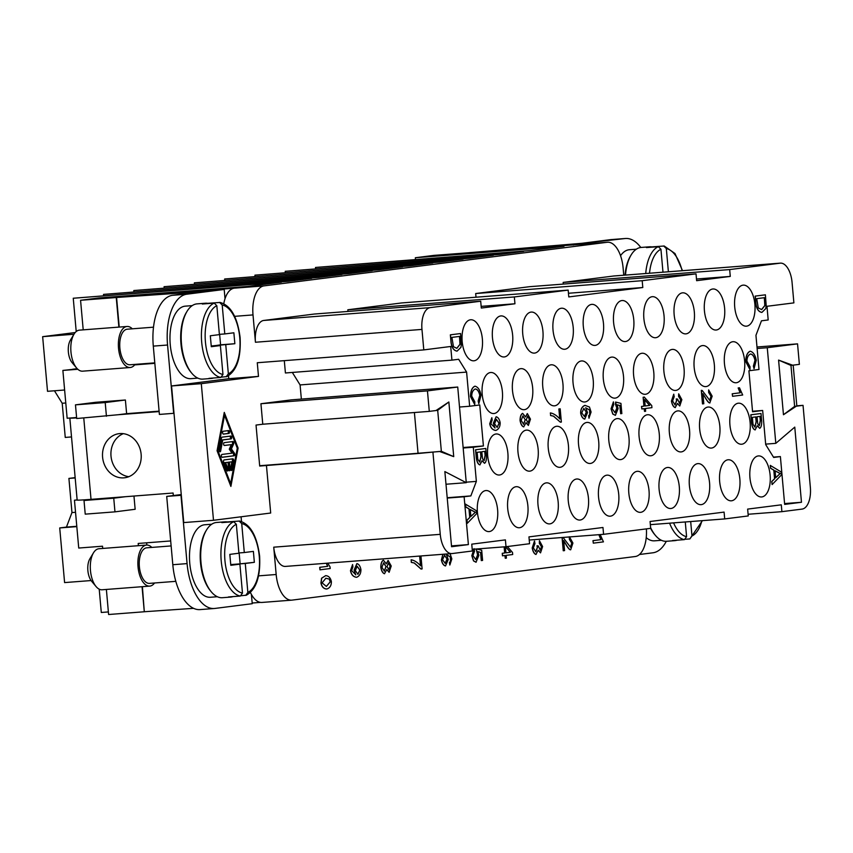 <?xml version="1.0" encoding="UTF-8"?>
<svg xmlns="http://www.w3.org/2000/svg" width="853" height="853" viewBox="0 0 853 853"><rect width="100%" height="100%" fill="white"/><g stroke="black" fill="none" stroke-linecap="round" stroke-linejoin="round"><path stroke-width="1.28" d="M417.234 412.308L414.409 412.532L418.066 453.508L441.353 451.29L453.732 456.632L439.668 451.514L259.696 466.058L256.028 425.071L262.767 424.218L260.933 403.725L291.214 399.876L457.73 387.038L427.449 390.887L260.933 403.725M173.319 495.561L173.095 493.023L91.026 499.357L83.765 417.981M418.066 453.508L259.664 465.717M262.628 424.24L414.409 412.532M118.204 414.729L76.695 418.524L75.469 404.855L95.664 402.296L125.391 400.004L126.617 413.662L118.204 414.729L159.138 411.572M102.595 457.197A22.231 19.32 82.8 0 1 119.047 433.665A22.231 19.32 82.8 0 1 141.129 454.233A22.231 19.32 82.8 0 1 124.666 477.765A22.231 19.32 82.8 0 1 102.595 457.197M76.642 417.895A27.435 0.586 174.9 0 1 70.831 418.183A27.435 0.586 174.9 0 1 69.839 418.119L77.154 500.082A27.435 0.586 -5.1 0 0 78.145 500.146A27.435 0.586 -5.1 0 0 91.026 499.357M123.333 433.665A22.231 19.32 -97.2 0 0 111.007 456.131A22.231 19.32 -97.2 0 0 128.803 476.688M75.469 404.855L105.207 402.563L106.433 416.232M125.391 400.004L105.207 402.563M95.781 498.984L84.01 500.487L113.748 498.195L114.963 511.853L85.225 514.146L84.01 500.487M125.519 496.691L113.748 498.195M133.964 496.041L135.147 509.284L114.963 511.853M126.617 413.662L159.095 411.157M154.83 363.335L134.657 364.892M118.887 327.104L116.253 297.526L234.287 288.175A27.435 13.552 85.6 0 0 225.491 297.388A27.435 13.552 85.6 0 0 223.785 303.668M76.216 331.54L73.251 298.241L281.394 282.194L247.754 286.459L99.076 297.921L80.566 300.277L116.253 297.526M80.566 300.277L83.21 329.855M77.826 369.274L62.877 370.426L77.41 368.88M76.599 417.512L67.142 418.247L62.877 370.426M250.419 592.483A27.435 13.552 85.6 0 0 252.104 595.618A27.435 13.552 85.6 0 0 262.01 602.442A27.435 13.552 85.6 0 0 262.34 602.41M241.079 516.79L241.506 521.524M228.497 375.746L228.753 378.689L171.56 385.961L183.758 522.58L213.495 520.287L201.297 383.669L258.491 376.397L257.275 362.738L423.792 349.901L421.968 329.407A20.579 10.161 -94.4 0 1 423.621 314.533A20.579 10.161 -94.4 0 1 430.232 307.624L480.697 301.216L314.181 314.053L263.705 320.461A20.579 10.161 -94.4 0 0 257.105 327.371A20.579 10.161 -94.4 0 0 255.442 342.245L253.01 314.917A27.435 13.552 -94.4 0 1 255.228 295.095A27.435 13.552 -94.4 0 1 264.025 285.883L607.208 242.273A27.435 13.552 -94.4 0 1 607.539 242.241A27.435 13.552 -94.4 0 1 617.433 249.076A27.435 13.552 -94.4 0 1 623.106 267.895L623.756 275.22M646.382 528.881A27.435 13.552 -94.4 0 1 644.058 547.306A27.435 13.552 -94.4 0 1 635.25 556.519L292.067 600.117A27.435 13.552 -94.4 0 1 291.737 600.149A27.435 13.552 -94.4 0 1 281.842 593.325A27.435 13.552 -94.4 0 1 276.169 574.506L258.566 575.86M285.659 566.392A20.579 10.161 -94.4 0 1 285.414 566.413A20.579 10.161 -94.4 0 1 277.982 561.295A20.579 10.161 -94.4 0 1 273.738 547.178L276.169 574.506M327.744 563.151L330.058 566.914L330.207 568.535L319.95 569.836L319.726 567.32L327.627 566.317L326.294 563.268M386.206 563.833L388.04 560.474M386.718 569.527L389.107 572.299L386.835 569.516L384.468 573.728C382.741 573.205 381.515 571.094 380.811 567.373C380.843 563.566 381.675 561.178 383.306 560.229L383.37 560.229M450.096 553.725L451.834 558.896L449.84 565.038L449.403 562.564L450.384 561.466L450.693 558.875L450.171 556.806L446.354 554.674M442.888 554.279L441.396 559.973C442.131 563.428 443.475 565.422 445.415 565.955L445.533 565.944C443.592 565.411 442.249 563.417 441.513 559.963L443.006 554.269M507.386 546.538L512.514 552.467L512.696 554.525L506.16 555.356L506.405 558.118L505.264 558.267L505.019 555.495L502.481 555.815L502.257 553.298L504.677 552.989L504.134 546.858M505.264 558.267L504.901 555.516M569.409 536.761L572.917 543.052L570.689 549.79C569.623 549.812 568.034 547.978 565.955 544.278L563.662 540.557L564.558 550.601L563.247 550.761L562.063 537.518M570.369 547.21L571.777 543.126L569.388 539.384L569.303 536.963M570.689 549.79L570.55 549.801C569.495 549.822 567.917 547.978 565.827 544.289L563.534 540.567M593.304 543.158L592.963 540.653L600.853 539.65L598.913 534.81L600.235 534.65L603.444 541.868L593.304 543.158L593.08 540.642L600.981 539.64L599.041 534.799L600.235 534.65M535.705 551.784L537.305 547.519L537.017 545.771L538.243 545.888L540.322 550.27L541.602 546.709L539.448 543.244L539.437 540.695L542.604 546.538L540.525 552.872L538.115 550.313M540.205 550.281L541.474 546.72L539.32 543.254L539.437 540.695M540.525 552.872L538.232 550.302L535.929 554.461C534.181 553.864 532.933 551.688 532.197 547.946L534.458 541.069L534.97 543.564L533.338 547.829L535.823 551.774L537.433 547.509L537.134 545.76M474.215 549.161L474.503 551.347L472.946 555.527L475.729 559.568L477.584 554.908L476.209 549.012M476.624 548.98L481.689 550.228L482.595 560.421L481.295 560.581L480.57 552.403L477.904 551.678M475.985 562.234L473.511 560.901L471.816 555.687L474.033 548.735M420.955 555.964L422.107 568.919L421.03 569.058L414.195 563.001L411.327 562.394L411.125 559.792M420.497 565.656L419.633 556.071M355.701 574.869L354.187 570.103L356.938 563.62C358.921 564.142 360.243 566.136 360.926 569.623C360.936 573.536 359.529 576.084 356.671 577.268C353.419 576.937 351.393 574.719 350.594 570.614L352.588 564.547L352.918 566.957L351.617 570.55L355.829 574.826L354.059 570.103L356.874 563.62M356.554 577.278C353.291 576.948 351.265 574.73 350.476 570.625L352.588 564.547M326.614 589.018L326.678 589.018C323.66 588.815 321.741 586.811 320.952 582.994L321.581 578.206L325.707 575.636M796.819 405.825L803.036 405.346L810.35 487.319A20.579 10.161 -94.4 0 1 808.687 502.182A20.579 10.161 -94.4 0 1 802.087 509.092L781.902 511.661L781.284 504.827L747.644 509.102L748.252 515.937L724.698 518.923L724.09 512.099L650.071 521.503L650.679 528.338L603.583 534.319L602.964 527.485L528.945 536.889L529.564 543.724L506.01 546.709L505.402 539.885L471.752 544.161L472.359 550.985L452.175 553.554A20.579 10.161 -94.4 0 1 451.93 553.576A20.579 10.161 -94.4 0 1 444.498 548.458A20.579 10.161 -94.4 0 1 440.255 534.341L432.94 452.367M319.726 567.32L327.744 566.307L326.411 563.257M320.078 569.825L319.843 567.309M384.586 573.728C382.858 573.205 381.632 571.083 380.928 567.362C380.96 563.556 381.792 561.167 383.423 560.218L386.324 563.822L388.126 560.464L391.228 566.008L389.128 572.288M390.216 566.179L388.382 563.055L387.059 566.605L388.904 569.697L390.216 566.179L388.264 563.065M386.036 566.648L383.647 562.82L381.941 567.245L384.34 571.137L386.036 566.648L383.519 562.831M388.787 569.708L390.098 566.189M384.223 571.137L385.919 566.659M449.403 562.564L450.501 561.466L450.288 556.796L446.471 554.663L448.262 559.472L445.533 565.944M449.84 565.038L449.52 562.553M447.132 559.099L444.573 555.292L442.526 559.771L445.223 563.364L447.132 559.099L444.456 555.303M445.106 563.375L447.004 559.099M504.677 552.989L504.251 546.848M502.609 555.804L502.374 553.288L504.795 552.989M505.648 546.741L510.489 552.264L505.936 552.84L505.392 546.762M505.936 552.829L510.371 552.275L505.52 546.752M563.364 550.761L562.18 537.507M563.044 537.401L570.486 547.2L571.894 543.116L569.516 539.373L569.42 536.953M536.089 554.439C534.309 553.853 533.05 551.678 532.315 547.935L534.586 541.069M475.761 559.568L477.701 554.898L476.326 549.001M481.412 560.57L480.687 552.403L477.883 551.635L478.853 555.431L476.038 562.223M476.155 562.212L473.628 560.89L471.933 555.676L474.161 548.724M421.147 569.047L414.313 562.991L411.455 562.383L411.221 559.792C414.345 560.336 417.48 562.351 420.625 565.838L419.761 556.06M355.328 570.582L357.961 574.282L359.934 570.06L357.14 566.221L355.328 570.582M357.834 574.293L359.806 570.071L357.012 566.221M326.816 588.996C323.777 588.805 321.869 586.8 321.08 582.983L321.698 578.195L325.622 575.647C328.682 575.85 330.591 577.854 331.38 581.682C331.38 585.585 329.866 588.026 326.816 588.996L326.678 589.018M329.386 579.102L325.857 578.238L322.093 582.855L326.39 586.427L330.356 581.778L329.386 579.102L325.739 578.249M326.336 586.438L330.228 581.789L329.258 579.112M563.3 284.092L563.151 282.418L729.667 269.58L780.132 263.172A20.579 10.161 -94.4 0 1 780.388 263.14A20.579 10.161 -94.4 0 1 787.809 268.268A20.579 10.161 -94.4 0 1 792.064 282.386L793.887 302.879L766.975 306.291L768.19 319.96L761.462 320.813L755.95 335.325L758.999 369.488L748.913 370.767L752.57 411.754L762.657 410.474L752.517 411.253M729.667 269.58L730.275 276.415L696.634 280.69L696.027 273.856L529.51 286.693L475.675 293.539L642.192 280.701L696.027 273.856M642.192 280.701L642.799 287.525L568.78 296.929L568.173 290.105L401.656 302.943L347.821 309.778L514.338 296.94L568.173 290.105M514.338 296.94L514.945 303.775L481.305 308.05L480.697 301.216M423.792 349.901L450.704 346.478L451.93 360.137L458.658 359.284L466.602 372.089L469.651 406.252L479.749 404.972L483.406 445.959L473.308 447.239L476.358 481.391L470.845 495.913L464.117 496.766L468.393 544.587L451.568 546.72L444.861 471.581L466.271 482.681L457.73 387.038M262.767 424.218L429.283 411.381L427.449 390.887M429.283 411.381L436.011 410.528L448.859 401.987L453.732 456.632L448.849 401.987L437.696 410.314L436.022 410.517M803.036 405.346L796.307 406.199L783.459 414.739L778.576 360.094L792.65 365.212L799.378 364.359L797.544 343.866L767.263 347.715L775.803 443.347L794.772 427.118L801.479 502.268L784.653 504.4L780.388 456.579L773.66 457.443L765.706 444.626L762.657 410.474M497.608 509.785A20.579 10.161 -94.4 0 1 489.1 531.59A20.579 10.161 -94.4 0 1 477.424 512.344A20.579 10.161 -94.4 0 1 485.933 490.55A20.579 10.161 -94.4 0 1 497.608 509.785M482.371 339.004A20.579 10.161 -94.4 0 1 473.852 360.808A20.579 10.161 -94.4 0 1 462.177 341.563A20.579 10.161 -94.4 0 1 470.696 319.768A20.579 10.161 -94.4 0 1 482.371 339.004M527.89 505.936A20.579 10.161 -94.4 0 1 519.381 527.74A20.579 10.161 -94.4 0 1 507.706 508.505A20.579 10.161 -94.4 0 1 516.214 486.7A20.579 10.161 -94.4 0 1 527.89 505.936M558.171 502.086A20.579 10.161 -94.4 0 1 549.663 523.891A20.579 10.161 -94.4 0 1 537.987 504.656A20.579 10.161 -94.4 0 1 546.496 482.851A20.579 10.161 -94.4 0 1 558.171 502.086M588.453 498.237A20.579 10.161 -94.4 0 1 579.933 520.042A20.579 10.161 -94.4 0 1 568.258 500.807A20.579 10.161 -94.4 0 1 576.777 479.002A20.579 10.161 -94.4 0 1 588.453 498.237M618.734 494.399A20.579 10.161 -94.4 0 1 610.215 516.193A20.579 10.161 -94.4 0 1 598.539 496.958A20.579 10.161 -94.4 0 1 607.059 475.153A20.579 10.161 -94.4 0 1 618.734 494.399M649.016 490.55A20.579 10.161 -94.4 0 1 640.496 512.344A20.579 10.161 -94.4 0 1 628.821 493.109A20.579 10.161 -94.4 0 1 637.34 471.314A20.579 10.161 -94.4 0 1 649.016 490.55M679.297 486.7A20.579 10.161 -94.4 0 1 670.778 508.505A20.579 10.161 -94.4 0 1 659.102 489.259A20.579 10.161 -94.4 0 1 667.622 467.465A20.579 10.161 -94.4 0 1 679.297 486.7M709.568 482.851A20.579 10.161 -94.4 0 1 701.059 504.656A20.579 10.161 -94.4 0 1 689.384 485.421A20.579 10.161 -94.4 0 1 697.893 463.616A20.579 10.161 -94.4 0 1 709.568 482.851M739.85 479.002A20.579 10.161 -94.4 0 1 731.341 500.807A20.579 10.161 -94.4 0 1 719.665 481.572A20.579 10.161 -94.4 0 1 728.174 459.767A20.579 10.161 -94.4 0 1 739.85 479.002M770.131 475.153A20.579 10.161 -94.4 0 1 761.622 496.958A20.579 10.161 -94.4 0 1 749.947 477.723A20.579 10.161 -94.4 0 1 758.456 455.918A20.579 10.161 -94.4 0 1 770.131 475.153M512.642 335.154A20.579 10.161 -94.4 0 1 504.134 356.959A20.579 10.161 -94.4 0 1 492.458 337.724A20.579 10.161 -94.4 0 1 500.978 315.919A20.579 10.161 -94.4 0 1 512.642 335.154M542.924 331.305A20.579 10.161 -94.4 0 1 534.415 353.11A20.579 10.161 -94.4 0 1 522.74 333.875A20.579 10.161 -94.4 0 1 531.259 312.07A20.579 10.161 -94.4 0 1 542.924 331.305M573.205 327.456A20.579 10.161 -94.4 0 1 564.697 349.261A20.579 10.161 -94.4 0 1 553.021 330.026A20.579 10.161 -94.4 0 1 561.541 308.221A20.579 10.161 -94.4 0 1 573.205 327.456M603.487 323.607A20.579 10.161 -94.4 0 1 594.978 345.412A20.579 10.161 -94.4 0 1 583.303 326.177A20.579 10.161 -94.4 0 1 591.811 304.372A20.579 10.161 -94.4 0 1 603.487 323.607M633.768 319.768A20.579 10.161 -94.4 0 1 625.26 341.563A20.579 10.161 -94.4 0 1 613.584 322.327A20.579 10.161 -94.4 0 1 622.093 300.533A20.579 10.161 -94.4 0 1 633.768 319.768M664.05 315.919A20.579 10.161 -94.4 0 1 655.53 337.724A20.579 10.161 -94.4 0 1 643.866 318.478A20.579 10.161 -94.4 0 1 652.374 296.684A20.579 10.161 -94.4 0 1 664.05 315.919M694.331 312.07A20.579 10.161 -94.4 0 1 685.812 333.875A20.579 10.161 -94.4 0 1 674.147 314.64A20.579 10.161 -94.4 0 1 682.656 292.835A20.579 10.161 -94.4 0 1 694.331 312.07M724.613 308.221A20.579 10.161 -94.4 0 1 716.093 330.026A20.579 10.161 -94.4 0 1 704.429 310.791A20.579 10.161 -94.4 0 1 712.937 288.986A20.579 10.161 -94.4 0 1 724.613 308.221M754.894 304.372A20.579 10.161 -94.4 0 1 746.375 326.177A20.579 10.161 -94.4 0 1 734.71 306.941A20.579 10.161 -94.4 0 1 743.219 285.137A20.579 10.161 -94.4 0 1 754.894 304.372M507.876 453.21A20.579 10.161 -94.4 0 1 499.357 475.014A20.579 10.161 -94.4 0 1 487.681 455.779A20.579 10.161 -94.4 0 1 496.201 433.974A20.579 10.161 -94.4 0 1 507.876 453.21M502.385 391.73A20.579 10.161 -94.4 0 1 493.866 413.534A20.579 10.161 -94.4 0 1 482.201 394.289A20.579 10.161 -94.4 0 1 490.71 372.494A20.579 10.161 -94.4 0 1 502.385 391.73M538.147 449.36A20.579 10.161 -94.4 0 1 529.638 471.165A20.579 10.161 -94.4 0 1 517.963 451.93A20.579 10.161 -94.4 0 1 526.472 430.125A20.579 10.161 -94.4 0 1 538.147 449.36M568.429 445.511A20.579 10.161 -94.4 0 1 559.92 467.316A20.579 10.161 -94.4 0 1 548.244 448.081A20.579 10.161 -94.4 0 1 556.753 426.276A20.579 10.161 -94.4 0 1 568.429 445.511M598.71 441.673A20.579 10.161 -94.4 0 1 590.201 463.467A20.579 10.161 -94.4 0 1 578.526 444.232A20.579 10.161 -94.4 0 1 587.035 422.427A20.579 10.161 -94.4 0 1 598.71 441.673M628.992 437.824A20.579 10.161 -94.4 0 1 620.483 459.618A20.579 10.161 -94.4 0 1 608.807 440.383A20.579 10.161 -94.4 0 1 617.316 418.588A20.579 10.161 -94.4 0 1 628.992 437.824M659.273 433.974A20.579 10.161 -94.4 0 1 650.764 455.779A20.579 10.161 -94.4 0 1 639.089 436.533A20.579 10.161 -94.4 0 1 647.598 414.739A20.579 10.161 -94.4 0 1 659.273 433.974M689.555 430.125A20.579 10.161 -94.4 0 1 681.046 451.93A20.579 10.161 -94.4 0 1 669.37 432.695A20.579 10.161 -94.4 0 1 677.879 410.89A20.579 10.161 -94.4 0 1 689.555 430.125M719.836 426.276A20.579 10.161 -94.4 0 1 711.327 448.081A20.579 10.161 -94.4 0 1 699.652 428.846A20.579 10.161 -94.4 0 1 708.161 407.041A20.579 10.161 -94.4 0 1 719.836 426.276M750.118 422.427A20.579 10.161 -94.4 0 1 741.609 444.232A20.579 10.161 -94.4 0 1 729.933 424.997A20.579 10.161 -94.4 0 1 738.442 403.192A20.579 10.161 -94.4 0 1 750.118 422.427M532.667 387.88A20.579 10.161 -94.4 0 1 524.147 409.685A20.579 10.161 -94.4 0 1 512.482 390.45A20.579 10.161 -94.4 0 1 520.991 368.645A20.579 10.161 -94.4 0 1 532.667 387.88M562.948 384.031A20.579 10.161 -94.4 0 1 554.429 405.836A20.579 10.161 -94.4 0 1 542.753 386.601A20.579 10.161 -94.4 0 1 551.273 364.796A20.579 10.161 -94.4 0 1 562.948 384.031M593.23 380.182A20.579 10.161 -94.4 0 1 584.71 401.987A20.579 10.161 -94.4 0 1 573.035 382.752A20.579 10.161 -94.4 0 1 581.554 360.947A20.579 10.161 -94.4 0 1 593.23 380.182M623.511 376.344A20.579 10.161 -94.4 0 1 614.992 398.138A20.579 10.161 -94.4 0 1 603.316 378.903A20.579 10.161 -94.4 0 1 611.836 357.098A20.579 10.161 -94.4 0 1 623.511 376.344M653.793 372.494A20.579 10.161 -94.4 0 1 645.273 394.289A20.579 10.161 -94.4 0 1 633.598 375.053A20.579 10.161 -94.4 0 1 642.117 353.259A20.579 10.161 -94.4 0 1 653.793 372.494M684.063 368.645A20.579 10.161 -94.4 0 1 675.555 390.45A20.579 10.161 -94.4 0 1 663.879 371.204A20.579 10.161 -94.4 0 1 672.399 349.41A20.579 10.161 -94.4 0 1 684.063 368.645M714.345 364.796A20.579 10.161 -94.4 0 1 705.836 386.601A20.579 10.161 -94.4 0 1 694.161 367.366A20.579 10.161 -94.4 0 1 702.68 345.561A20.579 10.161 -94.4 0 1 714.345 364.796M744.626 360.947A20.579 10.161 -94.4 0 1 736.118 382.752A20.579 10.161 -94.4 0 1 724.442 363.517A20.579 10.161 -94.4 0 1 732.962 341.712A20.579 10.161 -94.4 0 1 744.626 360.947M460.567 333.544L450.352 334.834L451.013 342.245C451.663 347.555 453.647 350.519 456.963 351.137L457.08 351.127C453.764 350.508 451.781 347.544 451.13 342.234L450.469 334.834L460.567 333.544L461.377 344.281L460.919 347.374L457.08 351.127M481.988 460.695L484.504 463.286L482.105 460.684L479.855 464.885C478.064 464.363 476.87 461.931 476.273 457.581L475.579 449.766L485.794 448.475L486.477 456.163C486.519 460.13 485.869 462.497 484.504 463.286M494.953 428.014L493.429 423.237L496.19 416.765C498.163 417.288 499.485 419.281 500.167 422.768C500.189 426.681 498.77 429.23 495.924 430.413C492.661 430.083 490.635 427.865 489.846 423.76L491.84 417.693L492.16 420.102L490.859 423.696L495.081 427.971L493.311 423.248L496.115 416.765M495.796 430.424C492.544 430.093 490.518 427.875 489.718 423.77L491.84 417.693M560.389 422.192L553.437 416.147L550.58 415.528L550.473 412.927C553.586 413.481 556.732 415.496 559.877 418.983L558.982 408.96L560.176 408.811L561.359 422.064L560.389 422.192L553.554 416.136L550.697 415.528L550.356 412.937M559.739 418.802L558.864 408.971L560.176 408.811M614.928 412.713L616.826 408.043L615.514 404.439L615.578 402.051L620.931 403.373L621.848 413.566L620.664 413.716L619.928 405.538L617.124 404.78L618.105 408.576L615.397 415.358L612.763 414.046L611.057 408.832L613.403 401.87L613.744 404.493L612.187 408.672L615.045 412.703L616.943 408.043L615.578 402.051M620.664 413.716L619.811 405.548L617.145 404.823M674.947 404.93L676.557 400.665L676.258 398.916L677.485 399.033L679.564 403.416L680.843 399.854L678.689 396.389L678.689 393.841L681.856 399.684L679.777 406.007L677.357 403.458M679.446 403.426L680.726 399.865L678.572 396.4L678.689 393.841M679.777 406.007L677.474 403.448L675.181 407.595C673.433 406.998 672.175 404.834 671.439 401.091L673.71 394.214L674.211 396.698L672.59 400.974L675.075 404.919L676.674 400.654L676.376 398.905M732.556 396.304L732.215 393.798L740.105 392.796L738.165 387.955L739.476 387.795L742.686 395.014L732.556 396.304L732.332 393.787L740.223 392.785L738.282 387.944L739.476 387.795M759.714 428.313L757.325 425.711L755.097 429.912C753.284 429.39 752.079 426.958 751.493 422.608L750.8 414.803L761.004 413.513L761.697 421.19C761.74 425.157 761.079 427.534 759.714 428.313L757.197 425.722M765.386 294.818L755.172 296.108L755.833 303.508C756.483 308.818 758.466 311.782 761.793 312.411L761.91 312.401C758.584 311.782 756.6 308.807 755.95 303.508L755.289 296.098L765.386 294.818L766.197 305.555L765.738 308.647L761.91 312.401M749.947 369.584L745.81 361.533C745.959 355.84 747.441 352.406 750.245 351.223C753.252 352.022 755.246 355.029 756.259 360.254L754.041 368.72L753.487 366.086L755.108 360.339C754.169 356.319 752.634 354.219 750.501 354.016C748.209 355.04 747.015 357.428 746.94 361.15L750.043 366.822L749.947 369.584L745.693 361.544C745.842 355.85 747.324 352.417 750.128 351.233L750.192 351.223M754.041 368.72L753.37 366.097L754.98 360.339C754.052 356.33 752.517 354.219 750.384 354.027M772.114 484.579L771.72 481.497L774.567 478.736L773.799 470.142L770.536 468.286L770.28 465.407L781.199 471.986L781.465 474.929L772.114 484.579L771.837 481.487L774.684 478.725L773.916 470.131L770.664 468.276L770.408 465.397M709.941 402.936C708.864 402.957 707.286 401.113 705.196 397.423L702.904 393.702L703.8 403.746L702.488 403.906L701.283 390.365L702.286 390.546L709.739 400.345L711.135 396.261L708.758 392.519L708.662 389.906L712.17 396.197L709.792 402.947C708.747 402.968 707.169 401.123 705.079 397.434L702.787 393.713M709.621 400.345L711.018 396.272L708.64 392.529L708.662 389.906M641.851 408.95L641.509 406.444L643.919 406.135L643.13 397.253L644.271 397.103L651.756 405.601L651.937 407.67L645.401 408.502L645.646 411.263L644.516 411.413L644.26 408.64L641.851 408.95L641.627 406.433L644.036 406.124L643.247 397.242L644.388 397.093M644.516 411.413L644.143 408.662M588.645 415.699L589.754 414.601L589.54 409.941L585.723 407.809L587.514 412.617L584.785 419.09C582.834 418.556 581.501 416.563 580.765 413.108C580.733 409.12 582.151 406.54 585.019 405.367L589.466 407.03L591.086 412.031L588.965 418.194L588.645 415.699L589.636 414.611L589.935 412.02L589.412 409.952L585.595 407.809M584.902 405.378L584.902 405.378C582.034 406.54 580.616 409.131 580.648 413.119C581.373 416.563 582.716 418.556 584.668 419.1L584.785 419.09M525.448 416.968L527.378 413.609L530.47 419.154L528.37 425.434L525.96 422.672M528.37 425.434L526.077 422.661L523.678 426.884C521.983 426.351 520.767 424.229 520.053 420.518C520.085 416.701 520.916 414.323 522.548 413.374L522.622 413.374M467.295 523.305L466.9 520.223L469.736 517.462L468.969 508.868L465.717 507.013L465.461 504.134L476.379 510.723L476.635 513.655L467.295 523.305L467.017 520.213L469.854 517.451L469.086 508.868L465.834 507.002L465.578 504.123M474.726 404.557L470.589 396.496C470.739 390.813 472.221 387.369 475.025 386.185C478.032 386.985 480.036 390.002 481.039 395.216L478.821 403.682L478.266 401.049L479.887 395.302C478.949 391.292 477.413 389.181 475.281 388.989C472.988 390.013 471.805 392.391 471.72 396.123L474.822 401.795L474.726 404.557L470.472 396.506C470.621 390.813 472.104 387.379 474.908 386.196L474.982 386.196M478.821 403.682L478.149 401.059L479.77 395.312C478.832 391.292 477.296 389.192 475.164 388.989M563.151 282.418L613.616 276.009A20.579 10.161 -94.4 0 1 613.861 275.977A20.579 10.161 -94.4 0 1 614.117 275.967M470.248 509.508L475.441 512.258L470.867 516.47L470.248 509.508M470.856 516.374L475.324 512.269L470.248 509.593M523.827 426.863C522.1 426.34 520.884 424.229 520.17 420.508C520.213 416.701 521.034 414.313 522.665 413.364L525.565 416.968L527.229 413.62M529.457 419.324L527.623 416.2L526.301 419.74L528.146 422.843L529.457 419.324L527.506 416.2M525.277 419.793L522.889 415.965L521.194 420.39L523.582 424.272L525.277 419.793L522.772 415.965M528.028 422.853L529.34 419.335M523.465 424.282L525.16 419.804M589.092 418.183L588.762 415.699M586.374 412.244L583.825 408.438L581.767 412.916L584.476 416.509L586.374 412.244L583.708 408.448M584.358 416.52L586.256 412.244M645.177 405.985L644.601 399.567L649.73 405.41L645.177 405.985L649.613 405.41L644.623 399.726M702.605 403.895L701.401 390.354L702.286 390.546M775.068 470.781L780.26 473.532L775.686 477.744L775.068 470.781M775.686 477.648L780.143 473.543L775.078 470.856M756.728 298.667L764.437 297.686L764.928 305.523L761.676 309.596L758.274 307.965L756.728 298.667M761.526 309.618L764.81 305.534L764.32 297.697M755.225 429.901C753.402 429.39 752.197 426.948 751.61 422.598L750.917 414.793L761.004 413.513M757.016 416.765L760.055 416.381L760.428 420.476L759.319 425.668L757.752 423.76L757.016 416.765M752.346 417.362L755.822 416.914L756.238 421.649L754.98 427.108L753.018 424.304L752.346 417.362M759.202 425.679L760.3 420.476L759.938 416.392M754.862 427.108L756.121 421.659L755.705 416.936M675.331 407.585L675.299 407.595C673.55 406.998 672.292 404.823 671.556 401.081L673.827 394.203M615.397 415.358L612.88 414.036L611.174 408.822L613.403 401.87M494.58 423.728L497.203 427.428L499.176 423.205L496.382 419.356L494.58 423.728M497.086 427.428L499.058 423.216L496.265 419.367M480.004 464.864C478.181 464.352 476.987 461.921 476.4 457.571L475.697 449.755L485.794 448.475M481.796 451.738L484.845 451.344L485.208 455.438L484.109 460.631L482.531 458.733L481.796 451.738M477.136 452.325L480.602 451.887L481.028 456.622L479.759 462.07L477.797 459.277L477.136 452.325M483.992 460.641L485.09 455.449L484.728 451.365M479.642 462.081L480.911 456.632L480.484 451.898M451.909 337.393L459.618 336.413L460.098 344.249L456.856 348.333L453.455 346.691L451.909 337.393M456.76 348.344L459.98 344.26L459.49 336.434M781.902 511.661L748.102 514.263M260.464 602.389L252.179 603.028M142.398 586.672L144.296 611.761L108.608 614.512L106.38 589.455M108.384 611.932L101.294 612.475L99.215 589.167M64.625 390.002L47.523 391.314L42.65 336.668L75.203 332.531M103.629 295.554L103.522 294.392L311.676 278.345L288.122 281.33L73.251 298.241M133.91 291.705L133.804 290.542L341.957 274.495L318.404 277.492L103.522 294.392M164.192 287.866L164.085 286.693L372.239 270.646L348.685 273.642L133.804 290.542M194.473 284.017L194.367 282.844L402.52 266.797L378.967 269.793L164.085 286.693M224.755 280.168L224.648 278.995L432.802 262.948L409.248 265.944L194.367 282.844M255.036 276.319L254.93 275.156L463.083 259.109L439.53 262.095L224.648 278.995M285.318 272.47L285.211 271.307L493.354 255.26L469.811 258.246L254.93 275.156M315.599 268.631L315.493 267.458L523.635 251.411L500.093 254.407L285.211 271.307M578.131 244.523A27.435 13.552 85.6 0 0 577.801 244.534A27.435 13.552 85.6 0 0 577.47 244.566L433.846 255.388L415.336 257.745L564.014 246.282L530.363 250.558L315.493 267.458M91.09 580.552L64.593 582.588L59.721 527.943L66.449 527.09L71.961 512.568L68.912 478.416L75.149 477.627M71.513 436.939L65.254 437.429L62.205 403.266L54.453 390.781M347.971 311.452L347.821 309.778M476.006 297.207L475.675 293.539M77.143 500.007L74.456 500.221L77.133 499.879M102.712 548.447L102.52 546.208L78.732 548.042L74.456 500.221M144.296 611.761L142.056 586.704M138.399 545.696L138.197 543.457L170.685 540.951M792.437 365.233L790.966 365.436L794.623 406.401L796.841 406.028L793.183 365.148M794.623 406.401L783.459 414.729L778.586 360.094L790.966 365.436M153.295 346.115L159.394 414.43L173.66 413.321L167.561 345.017A48.024 23.724 -94.4 0 1 186.85 294.2L224.2 289.455L127.833 296.226L116.584 297.484L201.607 291.609L172.573 295.298A48.024 23.724 85.6 0 0 153.295 346.115L167.561 345.017M130.21 364.753A17.838 8.807 -94.4 0 1 129.987 364.775A17.838 8.807 -94.4 0 1 119.857 347.885A17.838 8.807 -94.4 0 1 127.033 329.226A17.838 8.807 -94.4 0 1 127.246 329.205A17.838 8.807 -94.4 0 1 127.46 329.194M135.051 364.38A20.579 10.161 -94.4 0 1 130.445 367.483A20.579 10.161 -94.4 0 1 130.2 367.504A20.579 10.161 -94.4 0 1 118.503 348.024A20.579 10.161 -94.4 0 1 126.788 326.496A20.579 10.161 -94.4 0 1 127.044 326.475A20.579 10.161 -94.4 0 1 132.311 328.821M82.869 371.151A20.579 10.161 -94.4 0 1 82.624 371.172A20.579 10.161 -94.4 0 1 76.589 367.984A20.579 10.161 -94.4 0 1 73.987 334.216A20.579 10.161 -94.4 0 1 79.212 330.164A20.579 10.161 -94.4 0 1 79.457 330.143A20.579 10.161 -94.4 0 1 79.713 330.122M76.589 367.984L72.121 362.674A13.723 6.781 -94.4 0 1 70.394 340.155L73.987 334.216M116.584 297.484L119.228 327.072M224.2 289.455L225.021 298.71M72.612 369.253L77.197 368.667M73.966 334.248L42.65 336.668M441.353 451.29L437.696 410.314L436.139 410.442M146.641 542.796L146.844 545.056M135.009 364.444L154.798 362.92M603.583 534.319L529.233 540.045M730.275 276.415L696.485 279.016M514.945 303.775L481.156 306.376M506.01 546.709L472.21 549.321M642.799 287.525L568.45 293.261M724.698 518.923L650.359 524.659M767.263 347.715L757.123 348.493M756.995 346.99L797.544 343.866M775.803 443.347L765.663 444.125M801.479 502.268L784.579 503.569M780.388 456.579L773.458 457.112M266.424 465.205L270.689 513.026L213.495 520.287M301.354 399.097L300.085 384.927L292.334 372.441M451.93 360.137L285.414 372.974L284.305 360.648M217.067 450.747L224.275 412.404L238.094 448.081L230.886 486.423L217.067 450.747M230.097 484.376L230.246 483.598M238.094 448.081L237.262 448.145M224.168 415.283L223.881 414.537M217.878 450.651L230.63 483.566L237.283 448.177L224.531 415.262L217.878 450.651L217.078 450.704M224.531 415.262L223.731 415.315M230.63 483.566L229.809 483.63M466.271 482.681L445.991 484.237M468.393 544.587L451.493 545.888M464.117 496.766L447.228 498.067M470.845 495.913L447.196 497.736M476.358 481.391L466.218 482.18M473.308 447.239L463.168 448.017M483.406 445.959L463.126 447.516M469.651 406.252L459.511 407.03M466.602 372.089L300.085 384.927M230.065 469.246A1.429 0.704 -94.4 0 1 229.468 470.76A1.429 0.704 -94.4 0 1 228.657 469.427L228.028 462.315L225.576 462.625L227.964 468.798A1.429 0.704 -94.4 0 1 228.092 470.238A1.429 0.704 -94.4 0 1 227.527 471.005A1.429 0.704 -94.4 0 1 226.877 470.376L223.689 462.145A1.429 0.704 -94.4 0 1 224.104 459.927L232.837 458.818A1.429 0.704 -94.4 0 1 232.848 458.818A1.429 0.704 -94.4 0 1 233.637 460.876L231.973 469.726A1.429 0.704 -94.4 0 1 231.408 470.515A1.429 0.704 -94.4 0 1 230.63 468.457L231.877 461.825L229.425 462.134L230.065 469.246L228.871 469.342L228.231 462.219L231.877 461.825M228.679 430.562A1.429 0.704 -94.4 0 1 228.689 430.562A1.429 0.704 -94.4 0 1 229.51 431.917A1.429 0.704 -94.4 0 1 228.935 433.409L223.433 434.102A1.429 0.704 -94.4 0 1 223.422 434.113A1.429 0.704 -94.4 0 1 222.612 432.759A1.429 0.704 -94.4 0 1 223.187 431.255L228.679 430.562M221.535 437.952A1.429 0.704 -94.4 0 1 222.079 437.162L230.8 436.054A1.429 0.704 -94.4 0 1 230.822 436.043A1.429 0.704 -94.4 0 1 231.632 437.397A1.429 0.704 -94.4 0 1 231.056 438.9L222.729 439.956L220.65 451.013A1.429 0.704 -94.4 0 1 220.095 451.802A1.429 0.704 -94.4 0 1 219.317 449.744L221.535 437.952M231.302 444.626L224.456 445.49A1.429 0.704 -94.4 0 1 224.435 445.49A1.429 0.704 -94.4 0 1 223.625 444.136A1.429 0.704 -94.4 0 1 224.2 442.643L232.922 441.534A1.429 0.704 -94.4 0 1 232.944 441.534A1.429 0.704 -94.4 0 1 233.669 442.398A1.429 0.704 -94.4 0 1 233.605 443.976L231.398 448.923L234.436 453.21A1.429 0.704 -94.4 0 1 234.767 454.756A1.429 0.704 -94.4 0 1 234.202 455.769L222.238 457.293A1.429 0.704 -94.4 0 1 222.217 457.293A1.429 0.704 -94.4 0 1 221.407 455.939A1.429 0.704 -94.4 0 1 221.983 454.446L232.069 453.156L229.265 449.2L231.302 444.626L224.254 445.458M228.828 470.142A1.429 0.704 85.6 0 0 228.871 469.342M229.425 462.134L228.231 462.219M230.758 469.896A1.429 0.704 85.6 0 0 230.779 469.822L232.442 460.972A1.429 0.704 85.6 0 0 231.845 458.946M226.887 470.387A1.429 0.704 85.6 0 0 226.77 468.883L224.382 462.71L228.028 462.315M225.576 462.625L224.382 462.71M223.23 434.07L227.74 433.505A1.429 0.704 85.6 0 0 228.327 432.194A1.429 0.704 85.6 0 0 227.687 430.69M219.445 451.184A1.429 0.704 85.6 0 0 219.466 451.109L221.545 440.041L229.862 438.986A1.429 0.704 85.6 0 0 230.449 437.685A1.429 0.704 85.6 0 0 229.82 436.171M222.729 439.956L221.545 440.041M222.036 457.251L233.008 455.865A1.429 0.704 85.6 0 0 233.583 454.852A1.429 0.704 85.6 0 0 233.242 453.306L230.214 449.019L232.421 444.072A1.429 0.704 85.6 0 0 232.517 442.664A1.429 0.704 85.6 0 0 231.941 441.662M231.398 448.923L230.214 449.019M792.65 365.212L790.784 365.351M258.491 376.397L228.753 378.689M76.813 526.621L59.721 527.943M66.449 527.09L76.791 526.29M71.961 512.568L75.533 512.29M68.912 478.416L75.171 477.936M62.205 403.266L65.788 402.989M415.336 257.745L415.486 259.408M201.297 383.669L171.56 385.961M172.807 564.718A48.024 23.724 85.6 0 0 200.05 609.596L214.316 608.498A48.024 23.724 -94.4 0 1 187.074 563.609L180.975 495.305L166.708 496.403L172.807 564.718L187.074 563.609M181.252 494.548L166.708 496.403M146.972 547.797A17.838 8.807 85.6 0 0 146.759 547.807A17.838 8.807 85.6 0 0 146.545 547.829A17.838 8.807 85.6 0 0 139.359 566.488A17.838 8.807 85.6 0 0 149.499 583.377A17.838 8.807 85.6 0 0 149.712 583.356M151.813 547.413A20.579 10.161 85.6 0 0 146.545 545.067A20.579 10.161 85.6 0 0 146.3 545.099A20.579 10.161 85.6 0 0 138.015 566.627A20.579 10.161 85.6 0 0 149.712 586.107A20.579 10.161 85.6 0 0 149.957 586.086A20.579 10.161 85.6 0 0 154.553 582.983M99.215 548.724A20.579 10.161 85.6 0 0 98.969 548.735A20.579 10.161 85.6 0 0 98.724 548.767A20.579 10.161 85.6 0 0 93.489 552.819A20.579 10.161 85.6 0 0 96.101 586.587A20.579 10.161 85.6 0 0 102.136 589.775A20.579 10.161 85.6 0 0 102.381 589.754M93.489 552.819L89.896 558.758A13.723 6.781 85.6 0 0 91.634 581.266L96.101 586.587M144.626 611.718L193.588 608.338M251.411 594.445L252.243 603.7L214.892 608.445A48.024 23.724 -94.4 0 1 214.316 608.498M211.736 524.222L204.805 524.755A36.359 17.956 85.6 0 0 204.368 524.798A36.359 17.956 85.6 0 0 189.729 562.831A36.359 17.956 85.6 0 0 210.392 597.26L217.323 596.727M206.191 530.555A36.359 17.956 85.6 0 0 210.883 591.31M239.885 564.153L230.8 565.304L229.83 554.375L238.915 553.224L236.334 524.275L233.701 521.695L221.812 522.612A37.735 18.638 -94.4 0 1 224.467 521.876A37.735 18.638 -94.4 0 1 224.925 521.833L216.598 522.473A37.735 18.638 85.6 0 0 216.14 522.516A37.735 18.638 85.6 0 0 200.945 561.978A37.735 18.638 85.6 0 0 222.398 597.708L230.726 597.068A37.735 18.638 -94.4 0 1 228.444 596.961L240.343 596.044L242.476 593.102L239.885 564.153L230.768 564.857M224.925 521.833A37.735 18.638 -94.4 0 1 227.197 521.929L239.586 521.044C250.334 524.137 256.998 535.823 259.611 556.103C260.645 576.457 256.241 589.487 246.4 595.191L241.335 595.703M232.954 596.61A37.735 18.638 -94.4 0 1 231.174 597.015A37.735 18.638 -94.4 0 1 230.726 597.068M239.085 521.012L241.719 523.593L244.299 552.541L253.384 551.39L254.354 562.319L245.269 563.47L247.86 592.409L245.728 595.362M244.299 552.541L238.893 552.957M254.354 562.319L231.024 564.835M239.149 552.936L240.088 563.417M245.269 563.47L231.003 564.569M191.317 378.615A36.359 17.956 -94.4 0 1 190.891 378.657A36.359 17.956 -94.4 0 1 170.216 344.228A36.359 17.956 -94.4 0 1 184.856 306.195A36.359 17.956 -94.4 0 1 185.293 306.152L192.224 305.619M191.371 372.708A36.359 17.956 -94.4 0 1 186.69 311.953M203.334 379.063A37.735 18.638 -94.4 0 1 202.886 379.105A37.735 18.638 -94.4 0 1 181.444 343.375A37.735 18.638 -94.4 0 1 196.627 303.913A37.735 18.638 -94.4 0 1 197.086 303.871L205.413 303.231A37.735 18.638 -94.4 0 1 207.684 303.327L220.085 302.442C230.811 305.502 237.486 317.188 240.098 337.5C241.132 357.887 236.729 370.916 226.887 376.589L221.823 377.101M213.442 378.018A37.735 18.638 -94.4 0 1 211.661 378.423A37.735 18.638 -94.4 0 1 211.213 378.465A37.735 18.638 -94.4 0 1 208.932 378.359L220.831 377.442L222.964 374.499L220.383 345.55L211.256 346.254M220.383 345.55L211.299 346.702L210.318 335.773L219.402 334.621L216.822 305.683L214.199 303.103L202.3 304.02A37.735 18.638 -94.4 0 1 204.955 303.273A37.735 18.638 -94.4 0 1 205.413 303.231M211.512 346.233L220.575 344.815L219.637 334.333M219.584 302.41L222.206 305.001L224.787 333.939L219.381 334.355M224.787 333.939L233.871 332.787L234.852 343.716L211.491 345.966M234.852 343.716L220.575 344.815M225.768 344.868L228.348 373.817L226.216 376.759M639.473 554.493L652.95 552.787A48.024 23.724 85.6 0 0 666.3 541.292M654.944 540.781A36.359 17.956 -94.4 0 1 654.507 540.823A36.359 17.956 -94.4 0 1 646.222 537.635M654.997 534.884A36.359 17.956 -94.4 0 1 650.615 528.338M666.961 541.228A37.735 18.638 -94.4 0 1 666.513 541.282A37.735 18.638 -94.4 0 1 650.626 527.676M690.685 521.546L691.975 535.983L689.842 538.936L685.449 539.267M677.069 540.184A37.735 18.638 -94.4 0 1 675.288 540.589A37.735 18.638 -94.4 0 1 674.84 540.642A37.735 18.638 -94.4 0 1 672.559 540.535L684.458 539.618L686.59 536.665L685.279 521.972M702.414 520.65L689.842 538.936M573.291 244.384L469.182 252.68L581.607 243.329L610.641 239.64A48.024 23.724 -94.4 0 1 611.217 239.586L625.484 238.488A48.024 23.724 85.6 0 0 624.908 238.541L573.291 244.384L573.355 245.056M640.806 247.477A48.024 23.724 85.6 0 0 625.484 238.488M636.338 249.193L629.407 249.726A36.359 17.956 85.6 0 0 628.97 249.769A36.359 17.956 85.6 0 0 620.536 255.697M630.804 255.527A36.359 17.956 85.6 0 0 625.025 275.124M662.984 272.192L660.936 249.257L658.313 246.666L646.414 247.583A37.735 18.638 -94.4 0 1 649.069 246.848A37.735 18.638 -94.4 0 1 649.528 246.805L641.2 247.445A37.735 18.638 85.6 0 0 640.752 247.487A37.735 18.638 85.6 0 0 625.505 275.082M649.528 246.805A37.735 18.638 -94.4 0 1 651.799 246.901L651.82 247.167M651.799 246.901L664.199 246.016M663.698 245.984L666.321 248.564L668.389 271.776M264.025 285.883L234.287 288.175M255.442 342.245L421.968 329.407M613.616 276.009L780.132 263.172M430.232 307.624L263.705 320.461M440.255 534.341L273.738 547.178M577.47 244.566L607.208 242.273M234.65 316.335L253.01 314.917M231.973 469.726L230.779 469.822M233.637 460.876L232.442 460.972M227.964 468.798L226.77 468.883M228.935 433.409L227.74 433.505M220.65 451.013L219.466 451.109M231.056 438.9L229.862 438.986M234.202 455.769L233.008 455.865M234.436 453.21L233.242 453.306M233.605 443.976L232.421 444.072M247.86 592.409A34.984 17.284 85.6 0 0 259.248 556.167A34.984 17.284 85.6 0 0 241.719 523.593M233.701 521.695A37.735 18.638 85.6 0 0 221.215 560.879A37.735 18.638 85.6 0 0 240.343 596.044M236.334 524.275A34.984 17.284 85.6 0 0 224.936 560.528A34.984 17.284 85.6 0 0 242.476 593.102M186.85 294.2L172.573 295.298M220.831 377.442A37.735 18.638 -94.4 0 1 201.703 342.277A37.735 18.638 -94.4 0 1 214.199 303.103M222.964 374.499A34.984 17.284 -94.4 0 1 205.424 341.925A34.984 17.284 -94.4 0 1 216.822 305.683M222.206 305.001A34.984 17.284 -94.4 0 1 239.746 337.564A34.984 17.284 -94.4 0 1 228.348 373.817M701.902 520.682A34.984 17.284 -94.4 0 1 691.975 535.983M684.458 539.618A37.735 18.638 -94.4 0 1 669.584 523.177M686.59 536.665A34.984 17.284 -94.4 0 1 673.571 522.868M624.908 238.541L610.641 239.64M658.313 246.666A37.735 18.638 85.6 0 0 645.732 273.525M660.936 249.257A34.984 17.284 85.6 0 0 649.528 273.237M682.123 270.721A34.984 17.284 85.6 0 0 666.321 248.564M285.414 566.413L451.93 553.576M613.861 275.977L780.388 263.14M291.737 600.149L262.01 602.442M607.539 242.241L577.801 244.534M154.788 362.866L129.987 364.775M153.497 327.179L127.246 329.205M130.2 367.504L82.624 371.172M127.044 326.475L79.457 330.143M171.122 545.931L146.759 547.807M149.499 583.377L175.814 581.341M146.545 545.067L98.969 548.735M102.136 589.775L149.712 586.107M197.811 378.124L190.891 378.657M211.213 378.465L202.886 379.105M674.84 540.642L666.513 541.282M661.438 540.29L654.507 540.823M682.517 270.689L674.99 253.533L664.199 246.005"/></g></svg>
